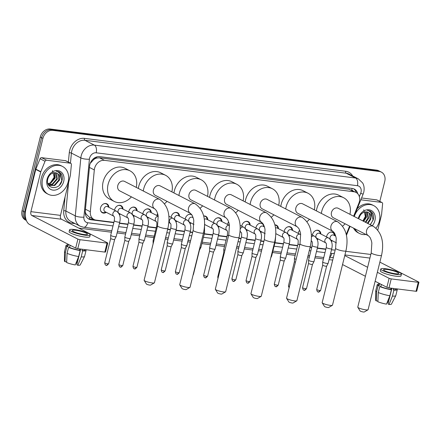 <?xml version="1.0" encoding="UTF-8"?>
<svg xmlns="http://www.w3.org/2000/svg" width="441" height="441" viewBox="0 0 441 441"><rect width="100%" height="100%" fill="white"/><g stroke="black" fill="none" stroke-linecap="round" stroke-linejoin="round"><path stroke-width="0.66" d="M106.314 212.336A5.005 4.03 -62.9 0 1 102.351 212.766A5.005 4.03 -62.9 0 1 100.554 207.799A5.005 4.03 -62.9 0 1 106.915 203.858A5.005 4.03 -62.9 0 1 108.883 207.325M120.443 214.117A5.005 4.03 -62.9 0 1 119.412 214.651M114.561 210.241A5.005 4.03 -62.9 0 1 114.682 209.58A5.005 4.03 -62.9 0 1 121.049 205.638A5.005 4.03 -62.9 0 1 123.011 209.106M134.577 215.897A5.005 4.03 -62.9 0 1 133.546 216.432M128.695 212.016A5.005 4.03 -62.9 0 1 128.816 211.36A5.005 4.03 -62.9 0 1 135.183 207.419A5.005 4.03 -62.9 0 1 137.145 210.886M148.711 217.678A5.005 4.03 -62.9 0 1 147.674 218.212M142.823 213.797A5.005 4.03 -62.9 0 1 142.95 213.141A5.005 4.03 -62.9 0 1 149.312 209.199A5.005 4.03 -62.9 0 1 151.28 212.667M156.957 215.577A5.005 4.03 -62.9 0 1 157.079 214.916A5.005 4.03 -62.9 0 1 157.602 213.549M176.973 221.239A5.005 4.03 -62.9 0 1 175.942 221.773M171.091 217.358A5.005 4.03 -62.9 0 1 171.213 216.696A5.005 4.03 -62.9 0 1 177.58 212.76A5.005 4.03 -62.9 0 1 179.542 216.228M191.107 223.019A5.005 4.03 -62.9 0 1 190.071 223.554M185.22 219.138A5.005 4.03 -62.9 0 1 185.347 218.477A5.005 4.03 -62.9 0 1 191.626 214.497M205.241 224.794A5.005 4.03 -62.9 0 1 204.569 225.18M219.37 226.575A5.005 4.03 -62.9 0 1 218.339 227.115M213.488 222.699A5.005 4.03 -62.9 0 1 213.609 222.038A5.005 4.03 -62.9 0 1 219.976 218.097A5.005 4.03 -62.9 0 1 221.939 221.564M227.622 224.48A5.005 4.03 -62.9 0 1 227.743 223.819A5.005 4.03 -62.9 0 1 228.625 221.845M247.638 230.136A5.005 4.03 -62.9 0 1 246.602 230.671M241.751 226.255A5.005 4.03 -62.9 0 1 241.877 225.599A5.005 4.03 -62.9 0 1 248.239 221.658A5.005 4.03 -62.9 0 1 250.207 225.125M261.772 231.916A5.005 4.03 -62.9 0 1 260.736 232.451M255.885 228.036A5.005 4.03 -62.9 0 1 256.006 227.38A5.005 4.03 -62.9 0 1 262.373 223.438A5.005 4.03 -62.9 0 1 263.26 224.105M290.035 235.477A5.005 4.03 -62.9 0 1 288.998 236.012M284.147 231.597A5.005 4.03 -62.9 0 1 284.274 230.935A5.005 4.03 -62.9 0 1 290.641 226.999A5.005 4.03 -62.9 0 1 292.603 230.467M298.281 233.377A5.005 4.03 -62.9 0 1 298.408 232.716A5.005 4.03 -62.9 0 1 299.654 230.263M318.297 239.039A5.005 4.03 -62.9 0 1 317.266 239.573M312.415 235.158A5.005 4.03 -62.9 0 1 312.537 234.496A5.005 4.03 -62.9 0 1 318.904 230.555A5.005 4.03 -62.9 0 1 320.866 234.028M332.431 240.814A5.005 4.03 -62.9 0 1 331.395 241.354M326.549 236.938A5.005 4.03 -62.9 0 1 326.671 236.277A5.005 4.03 -62.9 0 1 333.038 232.335A5.005 4.03 -62.9 0 1 335 235.803M353.621 216.2L358.864 203.257A9.382 7.552 117.1 0 0 359.371 201.708A9.382 7.552 117.1 0 0 355.997 192.397A9.382 7.552 117.1 0 0 353.941 191.763L104.462 160.342A9.382 7.552 117.1 0 0 94.313 169.934L90.328 211.73A9.382 7.552 117.1 0 0 93.966 219.469A9.382 7.552 117.1 0 0 96.028 220.103L113.894 222.352M93.674 159.57A9.382 7.552 -62.9 0 1 96.612 158.054L96.474 158.038A3.126 2.519 117.1 0 0 93.674 159.57L90.19 163.473M85.212 211.906L86.127 214.089L89.01 216.928L93.966 219.469M355.997 192.397L348.974 189.217L99.495 157.795L96.612 158.054M346.235 234.414L349.608 226.095M331.505 249.76L333.181 249.97A9.382 7.552 117.1 0 0 335.21 249.92M119.522 223.063L128.028 224.133M133.651 224.844L142.156 225.913M147.785 226.624L156.29 227.694M167.707 229.133L170.424 229.474M176.047 230.18L184.559 231.255M190.181 231.96L192.689 232.28M204.315 233.741L212.821 234.81M218.444 235.522L226.955 236.591M238.928 238.101L241.084 238.372M246.712 239.083L255.218 240.152M260.846 240.863L263.916 241.249M274.975 242.638L283.486 243.713M289.109 244.419L297.614 245.494M310.15 247.07L311.748 247.274M317.371 247.98L325.882 249.049M274.87 224.855A5.005 4.03 -62.9 0 1 276.507 225.219A5.005 4.03 -62.9 0 1 278.469 228.686M264.319 226.602A5.005 4.03 -62.9 0 1 264.341 226.906M203.676 216.007A5.005 4.03 -62.9 0 1 205.842 216.316A5.005 4.03 -62.9 0 1 207.81 219.789M26.135 219.805A9.382 7.552 -62.9 0 1 24.69 212.038L42.92 138.386L41.597 137.708A9.382 7.552 -62.9 0 1 51.476 129.687L378.003 170.81A9.382 7.552 -62.9 0 1 380.059 171.444A9.382 7.552 -62.9 0 0 378.003 170.81L51.476 129.687A9.382 7.552 -62.9 0 0 41.597 137.708L23.373 211.36L41.597 137.708L40.28 137.03A9.382 7.552 -62.9 0 1 50.153 129.009L376.68 170.132A9.382 7.552 -62.9 0 1 378.736 170.766L381.382 172.122A9.382 7.552 -62.9 0 1 384.75 181.438L379.811 201.394M26.377 220.472A9.382 7.552 -62.9 0 1 23.373 211.36A9.382 7.552 -62.9 0 0 26.377 220.472M26.383 220.494L25.424 219.998A9.382 7.552 -62.9 0 1 22.05 210.682L40.28 137.03M357.756 193.748A9.382 7.552 117.1 0 0 354.305 189.079A9.382 7.552 117.1 0 0 352.243 188.445L99.699 156.643A9.382 7.552 117.1 0 0 89.556 166.235L85.245 211.382A9.382 7.552 117.1 0 0 88.889 219.122A9.382 7.552 117.1 0 0 90.945 219.756L113.822 222.639M353.621 188.781A9.382 7.552 -62.9 0 1 356.3 192.563M42.92 138.386A9.382 7.552 -62.9 0 1 52.799 130.365L379.321 171.488A9.382 7.552 -62.9 0 1 381.382 172.122M332.696 260.091L329.063 259.633M323.435 258.928L314.929 257.853M309.306 257.147L307.708 256.943M295.172 255.367L286.667 254.297M281.038 253.586L272.532 252.517M261.469 251.122L258.398 250.736M252.776 250.025L244.27 248.956M238.642 248.244L236.486 247.974M224.508 246.469L216.002 245.394M210.379 244.689L201.868 243.614M190.247 242.153L187.739 241.833M182.111 241.128L173.605 240.058M167.982 239.347L165.259 239.005M153.848 237.567L145.343 236.497M139.714 235.786L131.209 234.717M125.58 234.006L117.074 232.936M111.452 232.231L78.741 228.107M331.467 249.92A9.382 7.552 117.1 0 0 332.156 249.843M119.45 223.344L127.956 224.419M133.579 225.125L142.09 226.194M147.713 226.906L156.219 227.975M167.635 229.414L170.353 229.755M175.981 230.467L184.487 231.536M190.11 232.247L192.618 232.561M204.244 234.028L212.749 235.097M218.378 235.803L226.883 236.878M238.857 238.383L241.018 238.658M246.64 239.364L255.146 240.439M260.774 241.144L263.845 241.53M274.908 242.925L283.414 243.994M289.037 244.705L297.548 245.775M310.078 247.357L311.677 247.555M317.305 248.266L325.811 249.336M94.429 219.684L89.622 219.078A9.382 7.552 -62.9 0 1 88.25 218.747M354.266 216.531A15.639 12.591 -62.9 0 1 373.748 205.638A15.639 12.591 -62.9 0 1 379.365 221.161A15.639 12.591 -62.9 0 1 376.019 228.151M357.232 208.687A15.639 12.591 -62.9 0 1 372.425 204.96L373.748 205.638M358.274 218.587A10.198 8.208 -62.9 0 1 358.29 218.504A10.198 8.208 -62.9 0 1 369.023 209.795A10.198 8.208 -62.9 0 1 374.927 220.599A10.198 8.208 -62.9 0 1 372.259 225.759M370.214 224.712L373.125 220.103C373.913 217.413 373.709 215.054 372.518 213.025L370.297 211.085L367.447 210.412C370.694 211.189 371.868 213.615 370.958 217.694A7.067 5.689 -62.9 0 0 368.185 212.419A7.067 5.689 -62.9 0 0 365.225 211.961C362.199 212.529 360.137 214.569 359.04 218.069M367.37 223.251L370.115 219.122L369.034 213.08L368.086 212.369M367.893 223.521L370.638 219.392L370.958 217.694M365.275 222.176L368.02 218.047L366.918 211.983M365.798 222.446L368.544 218.317L367.226 212.055M363.175 221.101L365.92 216.972L365.578 211.917M363.698 221.371L366.443 217.242L365.931 211.9M363.709 209.806L365.368 216.399L362.893 220.958M365.975 234.485A15.639 12.591 -62.9 0 1 359.476 233.471A15.639 12.591 -62.9 0 1 354.856 228.785M359.476 233.471L358.153 232.793A15.639 12.591 -62.9 0 1 353.533 228.107M370.677 224.254L373.047 219.949L371.531 212.011L370.231 211.052M360.837 199.79L381.658 202.413L376.702 199.872A1.566 1.257 -62.9 0 1 377.049 199.977L382.005 202.518A1.566 1.257 117.1 0 0 381.658 202.413M361.576 197.97L376.702 199.872M418.95 282.257L416.728 291.242L416.034 291.286L418.255 282.306L418.95 282.257L418.707 282.042L379.866 262.13M388.995 287.885L386.895 287.3L389.116 278.315L391.217 278.899L388.995 287.885L416.034 291.286M342.547 264.561L365.407 276.281M375.131 281.27L386.895 287.3M391.217 278.899L418.255 282.306M389.116 278.315L377.353 272.284M367.634 267.301L344.768 255.576M377.788 230.015L381.531 214.883A1.566 1.257 117.1 0 0 381.575 214.618L382.612 203.808A1.566 1.257 117.1 0 0 382.005 202.518M395.241 273.707A7.822 1.301 13.9 0 0 398.697 273.47A7.822 1.301 13.9 0 0 394.877 271.331A7.822 1.301 13.9 0 0 386.978 269.473A7.822 1.301 13.9 0 0 383.516 269.71A7.822 1.301 13.9 0 0 387.341 271.849A7.822 1.301 13.9 0 0 395.241 273.707M391.906 288.249L388.025 303.932L389.039 304.45L392.435 296.071L393.918 290.084L393.251 289.743L393.565 288.458M391.173 288.155L390.842 289.494M388.361 299.516L387.667 302.328A6.257 1.042 13.9 0 0 387.281 302.179M378.891 283.194L378.45 284.98A9.074 1.51 13.9 0 0 379.144 285.818L378.108 285.691L376.625 291.677L376.217 300.889L377.783 301.087L377.92 300.536M379.69 283.607L379.144 285.818M378.279 292.521A10.325 1.72 13.9 0 0 389.888 295.751L386.492 304.13A8.131 1.356 13.9 0 1 377.865 301.732L378.279 292.521L379.762 286.534L380.792 286.667L381.344 284.451M380.792 286.667A9.074 1.51 13.9 0 0 390.698 289.417L391.365 289.759L389.888 295.751M391.018 288.138L390.698 289.417M380.787 269.038L380.34 270.835A10.634 1.77 13.9 0 0 385.544 273.74A10.634 1.77 13.9 0 0 396.283 276.264A10.634 1.77 13.9 0 0 400.99 275.945L401.431 274.148A10.634 1.77 13.9 0 0 396.233 271.237A10.634 1.77 13.9 0 0 385.495 268.712A10.634 1.77 13.9 0 0 380.787 269.038A10.634 1.77 13.9 0 0 385.985 271.943A10.634 1.77 13.9 0 0 396.724 274.467A10.634 1.77 13.9 0 0 401.431 274.148M378.648 284.186A10.325 1.72 13.9 0 0 377.237 284.682A10.325 1.72 13.9 0 0 378.108 285.691M379.762 286.534A10.325 1.72 13.9 0 0 391.365 289.759M377.237 284.682L375.754 290.669A10.325 1.72 13.9 0 0 375.743 290.735A10.325 1.72 13.9 0 0 376.625 291.677M375.743 290.735L375.649 300.227A8.131 1.356 13.9 0 0 376.217 300.889M387.667 302.328L388.4 302.421M393.251 289.743A9.074 1.51 13.9 0 0 396.062 289.34L396.2 288.789M393.918 290.084A10.325 1.72 13.9 0 0 397.275 289.638A10.325 1.72 13.9 0 0 396.729 288.855M392.435 296.071A10.325 1.72 13.9 0 0 395.77 295.69A10.325 1.72 13.9 0 0 395.792 295.63L397.275 289.638M389.039 304.45A8.131 1.356 13.9 0 0 391.426 304.136L395.77 295.69M42.634 178.754A15.639 12.591 -62.9 0 1 62.523 166.439A15.639 12.591 -62.9 0 1 68.146 181.962A15.639 12.591 -62.9 0 1 48.256 194.277A15.639 12.591 -62.9 0 1 42.634 178.754M48.256 194.277L46.933 193.599A15.639 12.591 -62.9 0 1 41.311 178.076A15.639 12.591 -62.9 0 1 61.205 165.761L62.523 166.439M63.708 181.405A10.198 8.208 -62.9 0 1 52.975 190.121A10.198 8.208 -62.9 0 1 47.071 179.311A10.198 8.208 -62.9 0 1 57.804 170.595A10.198 8.208 -62.9 0 1 63.708 181.405M47.821 178.875C44.888 189.222 59.48 190.876 61.905 180.904C62.694 178.219 62.49 175.86 61.299 173.826L59.077 171.891L56.227 171.218C59.474 171.996 60.649 174.421 59.739 178.495A7.067 5.689 -62.9 0 0 56.961 173.219A7.067 5.689 -62.9 0 0 54 172.762C50.98 173.335 48.918 175.369 47.821 178.875M49.546 185.297L54.215 185.242L58.896 179.928L57.815 173.881L56.867 173.175M48.052 183.985L49.805 185.44L54.739 185.512L59.419 180.193L59.739 178.495M48.598 184.581L52.115 184.167L56.801 178.848L55.698 172.789M48.824 184.785L52.639 184.437L57.324 179.118L56.007 172.855M47.915 183.594L50.02 183.092L54.701 177.773L54.359 172.723M48.008 183.875L50.544 183.362L55.224 178.043L54.712 172.707M52.49 170.612L54.149 177.205L50.263 182.982M59.458 185.055L61.828 180.749L60.312 172.817L59.011 171.852M367.992 309.808L364.277 311.974A2.188 0.364 -166.1 0 1 363.351 311.991A2.188 0.364 -166.1 0 1 360.088 310.938L357.816 307.289A5.32 0.888 13.9 0 0 365.749 309.841A5.32 0.888 13.9 0 0 367.992 309.808A5.32 0.888 13.9 0 0 368.103 309.681L381.542 255.367A5.32 0.888 -166.1 0 1 379.188 255.526A5.32 0.888 -166.1 0 1 373.819 254.264A5.32 0.888 -166.1 0 1 371.217 252.814L357.778 307.123A5.32 0.888 13.9 0 0 357.816 307.289M368.489 235.775A5.32 4.278 117.1 0 1 366.576 230.5A5.32 4.278 117.1 0 1 372.171 225.952A5.32 4.278 117.1 0 1 373.34 226.31L338.225 208.306A5.32 4.278 117.1 0 0 331.461 212.49A5.32 4.278 117.1 0 0 333.368 217.771L368.489 235.775L370.076 237.528C371.206 239.948 371.796 241.9 371.84 243.366L371.217 252.814M321.357 213.433A17.205 13.847 -62.9 0 1 321.765 211.272A17.205 13.847 -62.9 0 1 343.644 197.728A17.205 13.847 -62.9 0 1 349.939 214.315M316.401 210.892A17.205 13.847 -62.9 0 1 316.809 208.731A17.205 13.847 -62.9 0 1 338.688 195.187L343.644 197.728M345.088 223.78A17.205 13.847 -62.9 0 1 342.618 226.106M332.376 305.321L328.666 307.487A2.188 0.364 -166.1 0 1 327.74 307.504A2.188 0.364 -166.1 0 1 324.477 306.451L322.2 302.802A5.32 0.888 13.9 0 0 330.133 305.359A5.32 0.888 13.9 0 0 332.376 305.321A5.32 0.888 13.9 0 0 332.486 305.194L345.931 250.879A5.32 0.888 -166.1 0 1 343.578 251.045A5.32 0.888 -166.1 0 1 338.208 249.782A5.32 0.888 -166.1 0 1 335.607 248.327L322.167 302.642A5.32 0.888 13.9 0 0 322.2 302.802M332.878 231.288A5.32 4.278 117.1 0 1 330.965 226.013A5.32 4.278 117.1 0 1 336.56 221.47A5.32 4.278 117.1 0 1 337.729 221.829L302.609 203.819A5.32 4.278 117.1 0 0 295.85 208.009A5.32 4.278 117.1 0 0 297.758 213.284L332.878 231.288L334.465 233.041C335.595 235.466 336.18 237.412 336.229 238.884L335.607 248.327M285.74 208.946A17.205 13.847 -62.9 0 1 286.154 206.785A17.205 13.847 -62.9 0 1 308.033 193.241A17.205 13.847 -62.9 0 1 314.328 209.828M280.785 206.405A17.205 13.847 -62.9 0 1 281.198 204.244A17.205 13.847 -62.9 0 1 303.077 190.705L308.033 193.241M309.477 219.293A17.205 13.847 -62.9 0 1 307.008 221.619M296.765 300.834L293.056 303.006A2.188 0.364 -166.1 0 1 292.129 303.017A2.188 0.364 -166.1 0 1 288.866 301.969L286.589 298.32A5.32 0.888 13.9 0 0 294.522 300.872A5.32 0.888 13.9 0 0 296.765 300.834A5.32 0.888 13.9 0 0 296.876 300.707L310.315 246.398A5.32 0.888 -166.1 0 1 307.961 246.558A5.32 0.888 -166.1 0 1 302.592 245.295A5.32 0.888 -166.1 0 1 299.996 243.84L286.551 298.155A5.32 0.888 13.9 0 0 286.589 298.32M297.267 226.806A5.32 4.278 117.1 0 1 295.354 221.525A5.32 4.278 117.1 0 1 300.949 216.983A5.32 4.278 117.1 0 1 302.118 217.341L266.998 199.338A5.32 4.278 117.1 0 0 260.234 203.522A5.32 4.278 117.1 0 0 262.147 208.802L297.267 226.806L298.855 228.554C299.985 230.979 300.569 232.925 300.619 234.397L299.996 243.84M250.13 204.459A17.205 13.847 -62.9 0 1 250.543 202.303A17.205 13.847 -62.9 0 1 272.422 188.759A17.205 13.847 -62.9 0 1 278.718 205.346M245.174 201.923A17.205 13.847 -62.9 0 1 245.587 199.762A17.205 13.847 -62.9 0 1 267.466 186.218L272.422 188.759M273.867 214.811A17.205 13.847 -62.9 0 1 271.397 217.137M261.155 296.352L257.445 298.518A2.188 0.364 -166.1 0 1 256.519 298.535A2.188 0.364 -166.1 0 1 253.25 297.482L250.979 293.833A5.32 0.888 13.9 0 0 258.911 296.385A5.32 0.888 13.9 0 0 261.155 296.352A5.32 0.888 13.9 0 0 261.265 296.225L274.704 241.911A5.32 0.888 -166.1 0 1 272.351 242.076A5.32 0.888 -166.1 0 1 266.981 240.808A5.32 0.888 -166.1 0 1 264.38 239.358L250.94 293.667A5.32 0.888 13.9 0 0 250.979 293.833M261.651 222.319A5.32 4.278 117.1 0 1 259.743 217.044A5.32 4.278 117.1 0 1 265.339 212.496A5.32 4.278 117.1 0 1 266.507 212.854L231.387 194.85A5.32 4.278 117.1 0 0 224.623 199.034A5.32 4.278 117.1 0 0 226.536 204.315L261.651 222.319L263.244 224.072C264.368 226.498 264.958 228.444 265.008 229.915L264.38 239.358M214.519 199.977A17.205 13.847 -62.9 0 1 214.932 197.816A17.205 13.847 -62.9 0 1 236.811 184.272A17.205 13.847 -62.9 0 1 243.107 200.859M209.563 197.436A17.205 13.847 -62.9 0 1 209.977 195.275A17.205 13.847 -62.9 0 1 231.856 181.731L236.811 184.272M238.256 210.324A17.205 13.847 -62.9 0 1 235.786 212.65M225.544 291.865L221.829 294.037A2.188 0.364 -166.1 0 1 220.908 294.048A2.188 0.364 -166.1 0 1 217.639 292.995L215.368 289.346A5.32 0.888 13.9 0 0 223.3 291.903A5.32 0.888 13.9 0 0 225.544 291.865A5.32 0.888 13.9 0 0 225.654 291.738L239.094 237.429A5.32 0.888 -166.1 0 1 236.74 237.589A5.32 0.888 -166.1 0 1 231.371 236.326A5.32 0.888 -166.1 0 1 228.769 234.871L215.329 289.186A5.32 0.888 13.9 0 0 215.368 289.346M226.04 217.837A5.32 4.278 117.1 0 1 224.133 212.556A5.32 4.278 117.1 0 1 229.728 208.014A5.32 4.278 117.1 0 1 230.891 208.373L195.776 190.363A5.32 4.278 117.1 0 0 189.013 194.553A5.32 4.278 117.1 0 0 190.925 199.828L226.04 217.837L227.628 219.585C228.758 222.01 229.348 223.956 229.397 225.428L228.769 234.871M178.908 195.49A17.205 13.847 -62.9 0 1 179.322 193.329A17.205 13.847 -62.9 0 1 201.201 179.79A17.205 13.847 -62.9 0 1 207.496 196.372M173.952 192.949A17.205 13.847 -62.9 0 1 174.366 190.788A17.205 13.847 -62.9 0 1 196.245 177.249L201.201 179.79M202.645 205.837A17.205 13.847 -62.9 0 1 200.17 208.163M189.933 287.383L186.218 289.55A2.188 0.364 -166.1 0 1 185.297 289.566A2.188 0.364 -166.1 0 1 182.028 288.513L179.757 284.864A5.32 0.888 13.9 0 0 187.69 287.416A5.32 0.888 13.9 0 0 189.933 287.383A5.32 0.888 13.9 0 0 190.043 287.256L203.483 232.942A5.32 0.888 -166.1 0 1 201.129 233.102A5.32 0.888 -166.1 0 1 195.76 231.839A5.32 0.888 -166.1 0 1 193.158 230.384L179.719 284.699A5.32 0.888 13.9 0 0 179.757 284.864M190.429 213.35A5.32 4.278 117.1 0 1 188.516 208.069A5.32 4.278 117.1 0 1 194.117 203.527A5.32 4.278 117.1 0 1 195.28 203.885L160.166 185.881A5.32 4.278 117.1 0 0 153.402 190.065A5.32 4.278 117.1 0 0 155.309 195.346L190.429 213.35L192.017 215.103C193.147 217.523 193.737 219.475 193.781 220.941L193.158 230.384M143.297 191.008A17.205 13.847 -62.9 0 1 143.705 188.847A17.205 13.847 -62.9 0 1 165.584 175.303A17.205 13.847 -62.9 0 1 171.885 191.89M138.342 188.467A17.205 13.847 -62.9 0 1 138.75 186.306A17.205 13.847 -62.9 0 1 160.634 172.762L165.584 175.303M167.029 201.355A17.205 13.847 -62.9 0 1 164.559 203.681M154.322 282.896L150.607 285.062A2.188 0.364 -166.1 0 1 149.681 285.079A2.188 0.364 -166.1 0 1 146.418 284.026L144.146 280.377A5.32 0.888 13.9 0 0 152.079 282.929A5.32 0.888 13.9 0 0 154.322 282.896A5.32 0.888 13.9 0 0 154.433 282.769L167.872 228.455A5.32 0.888 -166.1 0 1 165.518 228.62A5.32 0.888 -166.1 0 1 160.149 227.358A5.32 0.888 -166.1 0 1 157.547 225.902L144.108 280.211A5.32 0.888 13.9 0 0 144.146 280.377M154.819 208.863A5.32 4.278 117.1 0 1 152.906 203.588A5.32 4.278 117.1 0 1 158.501 199.045A5.32 4.278 117.1 0 1 159.67 199.398L124.555 181.394A5.32 4.278 117.1 0 0 117.791 185.584A5.32 4.278 117.1 0 0 119.698 190.859L154.819 208.863L156.406 210.616C157.536 213.042 158.126 214.988 158.17 216.459L157.547 225.902M131.418 196.868A17.205 13.847 -62.9 0 1 114.274 201.438A17.205 13.847 -62.9 0 1 108.095 184.36A17.205 13.847 -62.9 0 1 129.974 170.816A17.205 13.847 -62.9 0 1 136.269 187.403M114.274 201.438L109.324 198.897A17.205 13.847 -62.9 0 1 103.139 181.819A17.205 13.847 -62.9 0 1 125.018 168.275L129.974 170.816M334.476 235.538L334.272 234.722A4.691 3.776 117.1 0 0 332.564 232.446A4.691 3.776 117.1 0 0 329.857 232.33M335.717 236.172L333.688 235.13A2.817 2.266 117.1 0 0 330.111 237.346A2.817 2.266 117.1 0 0 331.119 240.141L336.378 242.842M46.586 160.215A1.566 1.257 117.1 0 0 45.026 161.29L40.804 171.703A1.566 1.257 117.1 0 0 40.721 171.957L35.765 169.421A1.566 1.257 -62.9 0 1 35.848 169.162L40.07 158.754A1.566 1.257 -62.9 0 1 41.63 157.674L46.586 160.215L70.439 163.22L65.483 160.678A1.566 1.257 -62.9 0 1 65.83 160.783L70.781 163.324A1.566 1.257 117.1 0 0 70.439 163.22M41.63 157.674L65.483 160.678M35.765 169.421L25.942 209.111A12.513 7.128 -82.8 0 0 29.586 224.475L75.676 248.101L77.897 239.121L31.813 215.489A3.126 1.781 97.2 0 1 30.898 211.652L40.721 171.957M107.731 243.063L105.509 252.043L104.815 252.092L107.036 243.107L107.731 243.063L107.488 242.848L61.404 219.216A3.126 1.781 97.2 0 1 60.489 215.379L70.312 175.689A1.566 1.257 117.1 0 0 70.356 175.424L71.392 164.614A1.566 1.257 117.1 0 0 70.781 163.324M77.897 239.121L79.997 239.706L77.776 248.685L104.815 252.092M77.776 248.685L75.676 248.101M79.997 239.706L107.036 243.107M84.016 234.513A7.822 1.301 13.9 0 0 87.478 234.276A7.822 1.301 13.9 0 0 83.658 232.137A7.822 1.301 13.9 0 0 75.758 230.279A7.822 1.301 13.9 0 0 72.296 230.516A7.822 1.301 13.9 0 0 76.122 232.655A7.822 1.301 13.9 0 0 84.016 234.513M80.686 249.055L76.806 264.732L77.82 265.256L81.216 256.877L82.699 250.885L82.032 250.543L82.346 249.264M79.953 248.961L79.623 250.295M77.142 260.322L76.447 263.134A6.257 1.042 13.9 0 0 76.061 262.985M67.671 244L67.23 245.786A9.074 1.51 13.9 0 0 67.925 246.624L66.889 246.491L65.406 252.478L64.998 261.689L66.563 261.888L66.701 261.342M68.471 244.408L67.925 246.624M67.06 253.327A10.325 1.72 13.9 0 0 78.669 256.552L75.268 264.936A8.131 1.356 13.9 0 1 66.646 262.538L67.06 253.327L68.542 247.34L69.573 247.467L70.125 245.257M69.573 247.467A9.074 1.51 13.9 0 0 79.479 250.223L80.146 250.565L78.669 256.552M79.799 248.939L79.479 250.223M69.562 229.838L69.121 231.635A10.634 1.77 13.9 0 0 74.32 234.546A10.634 1.77 13.9 0 0 85.058 237.071A10.634 1.77 13.9 0 0 89.771 236.745L90.212 234.948A10.634 1.77 13.9 0 0 85.014 232.043A10.634 1.77 13.9 0 0 74.275 229.513A10.634 1.77 13.9 0 0 69.562 229.838A10.634 1.77 13.9 0 0 74.766 232.749A10.634 1.77 13.9 0 0 85.504 235.274A10.634 1.77 13.9 0 0 90.212 234.948M67.429 244.987A10.325 1.72 13.9 0 0 66.018 245.483A10.325 1.72 13.9 0 0 66.889 246.491M68.542 247.34A10.325 1.72 13.9 0 0 80.146 250.565M66.018 245.483L64.535 251.475A10.325 1.72 13.9 0 0 64.524 251.541A10.325 1.72 13.9 0 0 65.406 252.478M64.524 251.541L64.43 261.033A8.131 1.356 13.9 0 0 64.998 261.689M76.447 263.134L77.181 263.227M82.032 250.543A9.074 1.51 13.9 0 0 84.843 250.141L84.975 249.595M82.699 250.885A10.325 1.72 13.9 0 0 86.056 250.444A10.325 1.72 13.9 0 0 85.51 249.661M81.216 256.877A10.325 1.72 13.9 0 0 84.551 256.497A10.325 1.72 13.9 0 0 84.573 256.43L86.056 250.444M77.82 265.256A8.131 1.356 13.9 0 0 80.207 264.936L84.551 256.497M320.342 233.758L320.144 232.942A4.691 3.776 117.1 0 0 318.43 230.665A4.691 3.776 117.1 0 0 315.723 230.549M319.554 233.355A2.817 2.266 117.1 0 0 315.977 235.571A2.817 2.266 117.1 0 0 316.985 238.361L325.866 242.914A2.817 2.266 117.1 0 1 324.896 240.141A2.817 2.266 117.1 0 1 327.713 237.721A2.817 2.266 117.1 0 1 328.473 237.925L319.554 233.355M326.279 247.44A2.817 0.469 -166.1 0 0 327.586 248.184A2.817 0.469 -166.1 0 0 330.353 248.856A2.817 0.469 -166.1 0 0 330.502 248.873A2.817 0.469 -166.1 0 0 331.748 248.79L328.143 263.343A2.817 0.469 -166.1 0 1 328.137 263.36A2.817 0.469 -166.1 0 1 326.897 263.426A2.817 0.469 -166.1 0 1 323.115 262.373A2.817 0.469 -166.1 0 1 322.674 262.009A2.817 0.469 -166.1 0 1 322.68 261.987L326.279 247.44C326.836 242.318 325.877 243.697 325.855 242.903L325.905 242.936M318.182 291.887A2.034 1.158 -82.8 0 0 318.408 291.959A2.034 1.158 -82.8 0 0 319.736 290.492A2.034 0.336 -166.1 0 0 320.635 290.432L326.643 266.155A2.034 0.336 -166.1 0 1 326.638 266.16A2.034 0.336 -166.1 0 1 325.745 266.21A2.034 0.336 -166.1 0 1 323.01 265.449A2.034 0.336 -166.1 0 1 322.696 265.184A2.034 0.336 -166.1 0 1 322.696 265.168L322.674 262.009M312.145 245.659A2.817 0.469 -166.1 0 0 313.452 246.403A2.817 0.469 -166.1 0 0 316.219 247.076A2.817 0.469 -166.1 0 0 316.368 247.098A2.817 0.469 -166.1 0 0 317.614 247.01L314.014 261.563A2.817 0.469 -166.1 0 1 314.003 261.579A2.817 0.469 -166.1 0 1 312.768 261.645A2.817 0.469 -166.1 0 1 308.981 260.598A2.817 0.469 -166.1 0 1 308.546 260.229A2.817 0.469 -166.1 0 1 308.546 260.207L312.145 245.659C312.702 240.538 311.743 241.916 311.721 241.122L311.776 241.155M305.602 288.712A2.034 0.336 -166.1 0 0 306.501 288.651L312.509 264.374A2.034 0.336 -166.1 0 1 312.509 264.38A2.034 0.336 -166.1 0 1 311.611 264.429A2.034 0.336 -166.1 0 1 308.882 263.668A2.034 0.336 -166.1 0 1 308.562 263.404A2.034 0.336 -166.1 0 1 308.562 263.393L302.554 287.67C303.265 291.462 304.18 289.566 304.273 290.178A2.034 1.158 -82.8 0 0 305.602 288.712A2.034 0.336 -166.1 0 1 303.551 288.227A2.034 0.336 -166.1 0 1 302.554 287.67M292.08 230.196L291.876 229.381A4.691 3.776 117.1 0 0 290.167 227.104A4.691 3.776 117.1 0 0 287.46 226.994M300.641 234.618L291.292 229.794A2.817 2.266 117.1 0 0 287.708 232.01A2.817 2.266 117.1 0 0 288.723 234.805L297.642 239.375M296.165 259.319A2.817 0.469 -166.1 0 1 294.853 258.817A2.817 0.469 -166.1 0 1 294.412 258.448A2.817 0.469 -166.1 0 1 294.412 258.426L298.017 243.879C298.568 238.763 297.614 240.136 297.587 239.342A2.817 2.266 117.1 0 1 296.633 236.58A2.817 2.266 117.1 0 1 299.45 234.165A2.817 2.266 117.1 0 1 300.211 234.364M295.459 262.175A2.034 0.336 -166.1 0 1 294.748 261.888A2.034 0.336 -166.1 0 1 294.428 261.623A2.034 0.336 -166.1 0 1 294.434 261.612L294.412 258.448M277.946 228.416L277.742 227.6A4.691 3.776 117.1 0 0 276.033 225.329A4.691 3.776 117.1 0 0 274.908 224.998M289.351 243.449L285.746 258.002A2.817 0.469 -166.1 0 1 285.74 258.018A2.817 0.469 -166.1 0 1 284.5 258.09A2.817 0.469 -166.1 0 1 280.719 257.037A2.817 0.469 -166.1 0 1 280.278 256.668L283.883 242.098A2.817 0.469 -166.1 0 0 285.184 242.842A2.817 0.469 -166.1 0 0 287.956 243.515A2.817 0.469 -166.1 0 0 288.1 243.537A2.817 0.469 -166.1 0 0 289.351 243.449C290.454 238.62 289.362 234.998 286.077 232.589L277.157 228.014A2.817 2.266 117.1 0 0 275.476 227.964M280.278 256.668A2.817 0.469 -166.1 0 1 280.283 256.651L280.3 259.843A2.034 0.336 -166.1 0 1 280.3 259.832A2.034 0.336 -166.1 0 0 280.614 260.113A2.034 0.336 -166.1 0 0 283.348 260.868A2.034 0.336 -166.1 0 0 284.241 260.818L285.74 258.018M284.247 260.807A2.034 0.336 -166.1 0 1 284.241 260.818L278.238 285.09A2.034 0.336 -166.1 0 1 277.339 285.151A2.034 0.336 -166.1 0 1 275.283 284.671A2.034 0.336 -166.1 0 1 274.291 284.114L280.3 259.837M263.817 226.635L263.613 225.82A4.691 3.776 117.1 0 0 261.899 223.548A4.691 3.776 117.1 0 0 259.192 223.433M264.424 226.95L263.029 226.233A2.817 2.266 117.1 0 0 259.446 228.449A2.817 2.266 117.1 0 0 260.46 231.244L265.168 233.658M274.699 241.811A2.817 0.469 -166.1 0 0 275.217 241.668L271.617 256.221A2.817 0.469 -166.1 0 1 271.606 256.238A2.817 0.469 -166.1 0 1 271.132 256.359M249.683 224.855L249.479 224.045A4.691 3.776 117.1 0 0 247.77 221.768A4.691 3.776 117.1 0 0 245.064 221.652M261.083 239.887L257.483 254.44A2.817 0.469 -166.1 0 1 257.478 254.463A2.817 0.469 -166.1 0 1 256.238 254.529A2.817 0.469 -166.1 0 1 252.456 253.476A2.817 0.469 -166.1 0 1 252.015 253.106A2.817 0.469 -166.1 0 1 252.015 253.09L255.62 238.537A2.817 0.469 -166.1 0 0 256.921 239.281A2.817 0.469 -166.1 0 0 259.688 239.954A2.817 0.469 -166.1 0 0 259.837 239.976A2.817 0.469 -166.1 0 0 261.083 239.887C262.191 235.059 261.1 231.437 257.814 229.028L248.895 224.452A2.817 2.266 117.1 0 0 245.312 226.668A2.817 2.266 117.1 0 0 246.326 229.463L255.245 234.039M247.517 282.99A2.034 1.158 -82.8 0 0 247.748 283.056A2.034 1.158 -82.8 0 0 249.071 281.59A2.034 0.336 -166.1 0 0 249.975 281.529L255.978 257.252A2.034 0.336 -166.1 0 1 255.978 257.263A2.034 0.336 -166.1 0 1 255.08 257.307A2.034 0.336 -166.1 0 1 252.351 256.552A2.034 0.336 -166.1 0 1 252.031 256.287A2.034 0.336 -166.1 0 1 252.037 256.271L252.015 253.106M241.486 236.756A2.817 0.469 -166.1 0 0 242.787 237.501A2.817 0.469 -166.1 0 0 245.56 238.179A2.817 0.469 -166.1 0 0 245.703 238.195A2.817 0.469 -166.1 0 0 246.949 238.112L243.349 252.66A2.817 0.469 -166.1 0 1 243.344 252.682A2.817 0.469 -166.1 0 1 242.103 252.748A2.817 0.469 -166.1 0 1 238.322 251.695A2.817 0.469 -166.1 0 1 237.881 251.331A2.817 0.469 -166.1 0 1 237.886 251.309L241.486 236.756C242.037 231.641 241.084 233.019 241.056 232.225L241.111 232.258M234.943 279.815A2.034 0.336 -166.1 0 0 235.841 279.748L241.85 255.477A2.034 0.336 -166.1 0 1 241.844 255.482A2.034 0.336 -166.1 0 1 240.951 255.532A2.034 0.336 -166.1 0 1 238.217 254.771A2.034 0.336 -166.1 0 1 237.903 254.507A2.034 0.336 -166.1 0 1 237.903 254.49L231.894 278.773C232.6 282.565 233.515 280.663 233.614 281.281A2.034 1.158 -82.8 0 0 234.943 279.815A2.034 0.336 -166.1 0 1 232.887 279.329A2.034 0.336 -166.1 0 1 231.894 278.773M221.415 221.299L221.217 220.483A4.691 3.776 117.1 0 0 219.502 218.207A4.691 3.776 117.1 0 0 216.796 218.091M229.392 225.384L220.627 220.891A2.817 2.266 117.1 0 0 217.049 223.107A2.817 2.266 117.1 0 0 218.058 225.902L226.939 230.456A2.817 2.266 117.1 0 1 225.968 227.683A2.817 2.266 117.1 0 1 228.785 225.263A2.817 2.266 117.1 0 1 229.392 225.395M224.965 250.24A2.817 0.469 -166.1 0 1 224.188 249.915A2.817 0.469 -166.1 0 1 223.752 249.551A2.817 0.469 -166.1 0 1 223.752 249.529L227.352 234.976C227.909 229.86 226.95 231.238 226.928 230.445L226.983 230.478M224.265 253.073A2.034 0.336 -166.1 0 1 224.089 252.991A2.034 0.336 -166.1 0 1 223.769 252.726A2.034 0.336 -166.1 0 1 223.769 252.71L223.752 249.551M207.287 219.519L207.083 218.703A4.691 3.776 117.1 0 0 205.368 216.426A4.691 3.776 117.1 0 0 203.698 216.096M218.686 234.551L215.087 249.104A2.817 0.469 -166.1 0 1 215.076 249.121A2.817 0.469 -166.1 0 1 213.841 249.187A2.817 0.469 -166.1 0 1 210.059 248.134A2.817 0.469 -166.1 0 1 209.618 247.77L213.224 233.195A2.817 0.469 -166.1 0 0 214.524 233.939A2.817 0.469 -166.1 0 0 217.292 234.618A2.817 0.469 -166.1 0 0 217.441 234.634A2.817 0.469 -166.1 0 0 218.686 234.551C219.789 229.717 218.703 226.095 215.417 223.686L206.498 219.116A2.817 2.266 117.1 0 0 204.299 219.331M209.618 247.77A2.817 0.469 -166.1 0 1 209.618 247.748L209.635 250.946A2.034 0.336 -166.1 0 1 209.64 250.929L203.626 275.212C204.337 279.004 205.252 277.102 205.346 277.72A2.034 1.158 -82.8 0 0 206.675 276.253A2.034 0.336 -166.1 0 1 204.624 275.768A2.034 0.336 -166.1 0 1 203.626 275.212M206.675 276.253A2.034 0.336 -166.1 0 0 207.579 276.193L213.582 251.916A2.034 0.336 -166.1 0 1 213.582 251.921A2.034 0.336 -166.1 0 1 212.683 251.971A2.034 0.336 -166.1 0 1 209.955 251.21A2.034 0.336 -166.1 0 1 209.635 250.946M192.188 215.401A4.691 3.776 117.1 0 0 191.24 214.646A4.691 3.776 117.1 0 0 188.533 214.535M193.125 217.722L192.364 217.336A2.817 2.266 117.1 0 0 188.781 219.552A2.817 2.266 117.1 0 0 189.795 222.347L193.946 224.475M203.499 232.881A2.817 0.469 -166.1 0 0 204.552 232.771L200.953 247.324A2.817 0.469 -166.1 0 1 200.947 247.34A2.817 0.469 -166.1 0 1 199.9 247.429M193.197 274.506A2.034 0.336 -166.1 0 0 193.445 274.412L199.453 250.135A2.034 0.336 -166.1 0 1 199.448 250.141A2.034 0.336 -166.1 0 1 199.205 250.223M179.018 215.958L178.82 215.142A4.691 3.776 117.1 0 0 177.106 212.865A4.691 3.776 117.1 0 0 174.399 212.755M190.424 230.99L186.819 245.543A2.817 0.469 -166.1 0 1 186.813 245.56A2.817 0.469 -166.1 0 1 185.573 245.626A2.817 0.469 -166.1 0 1 181.791 244.579A2.817 0.469 -166.1 0 1 181.35 244.209A2.817 0.469 -166.1 0 1 181.356 244.187L184.955 229.64A2.817 0.469 -166.1 0 0 186.256 230.384A2.817 0.469 -166.1 0 0 189.029 231.056A2.817 0.469 -166.1 0 0 189.178 231.078A2.817 0.469 -166.1 0 0 190.424 230.99C191.526 226.156 190.435 222.534 187.149 220.125L178.23 215.555A2.817 2.266 117.1 0 0 174.653 217.771A2.817 2.266 117.1 0 0 175.661 220.566L184.581 225.136M185.319 248.349A2.034 0.336 -166.1 0 1 185.314 248.36A2.034 0.336 -166.1 0 1 184.421 248.41A2.034 0.336 -166.1 0 1 181.686 247.649A2.034 0.336 -166.1 0 1 181.372 247.384A2.034 0.336 -166.1 0 1 181.372 247.373L181.35 244.209M170.821 227.859A2.817 0.469 -166.1 0 0 172.128 228.603A2.817 0.469 -166.1 0 0 174.895 229.276A2.817 0.469 -166.1 0 0 175.044 229.298A2.817 0.469 -166.1 0 0 176.29 229.21L172.69 243.763A2.817 0.469 -166.1 0 1 172.679 243.779A2.817 0.469 -166.1 0 1 171.444 243.845A2.817 0.469 -166.1 0 1 167.657 242.798A2.817 0.469 -166.1 0 1 167.222 242.429A2.817 0.469 -166.1 0 1 167.222 242.407L170.821 227.859C171.378 222.744 170.419 224.116 170.397 223.322L170.452 223.355M162.723 272.306A2.034 1.158 -82.8 0 0 162.95 272.378A2.034 1.158 -82.8 0 0 164.278 270.912A2.034 0.336 -166.1 0 0 165.177 270.851L171.185 246.574A2.034 0.336 -166.1 0 1 171.185 246.58A2.034 0.336 -166.1 0 1 170.287 246.629A2.034 0.336 -166.1 0 1 167.558 245.869A2.034 0.336 -166.1 0 1 167.238 245.604A2.034 0.336 -166.1 0 1 167.238 245.593M150.756 212.397L150.552 211.581A4.691 3.776 117.1 0 0 148.843 209.31A4.691 3.776 117.1 0 0 146.136 209.194M158.137 216.184L149.968 211.994A2.817 2.266 117.1 0 0 146.384 214.21A2.817 2.266 117.1 0 0 147.399 217.005L156.274 221.558A2.817 2.266 117.1 0 1 155.304 218.786A2.817 2.266 117.1 0 1 158.126 216.366A2.817 2.266 117.1 0 1 158.159 216.366M153.777 241.133A2.817 0.469 -166.1 0 1 153.529 241.018A2.817 0.469 -166.1 0 1 153.088 240.648A2.817 0.469 -166.1 0 1 153.088 240.632L156.693 226.079C157.244 220.963 156.29 222.336 156.263 221.542L156.318 221.58M153.11 243.84A2.034 0.336 -166.1 0 1 153.104 243.823A2.034 0.336 -166.1 0 1 153.11 243.812L153.088 240.648M136.622 210.616L136.418 209.806A4.691 3.776 117.1 0 0 134.709 207.529A4.691 3.776 117.1 0 0 132.002 207.413M135.834 210.214A2.817 2.266 117.1 0 0 132.256 212.43A2.817 2.266 117.1 0 0 133.265 215.225L142.145 219.778A2.817 2.266 117.1 0 1 141.175 217.005A2.817 2.266 117.1 0 1 143.992 214.585A2.817 2.266 117.1 0 1 144.753 214.789L135.834 210.214M142.559 224.298A2.817 0.469 -166.1 0 0 143.86 225.042A2.817 0.469 -166.1 0 0 146.632 225.715A2.817 0.469 -166.1 0 0 146.776 225.737A2.817 0.469 -166.1 0 0 148.027 225.649L144.422 240.202A2.817 0.469 -166.1 0 1 144.416 240.218A2.817 0.469 -166.1 0 1 143.176 240.29A2.817 0.469 -166.1 0 1 139.395 239.237A2.817 0.469 -166.1 0 1 138.954 238.868A2.817 0.469 -166.1 0 1 138.959 238.851L142.559 224.298C143.116 219.183 142.156 220.561 142.129 219.767L142.184 219.8M136.015 267.351A2.034 0.336 -166.1 0 0 136.914 267.29L142.923 243.013A2.034 0.336 -166.1 0 1 142.917 243.024A2.034 0.336 -166.1 0 1 142.024 243.068A2.034 0.336 -166.1 0 1 139.29 242.313A2.034 0.336 -166.1 0 1 138.976 242.048A2.034 0.336 -166.1 0 1 138.976 242.032L132.967 266.314C133.678 270.101 134.588 268.205 134.687 268.817A2.034 1.158 -82.8 0 0 136.015 267.351A2.034 0.336 -166.1 0 1 133.959 266.871A2.034 0.336 -166.1 0 1 132.967 266.314M122.488 208.841L122.289 208.025A4.691 3.776 117.1 0 0 120.575 205.749A4.691 3.776 117.1 0 0 117.868 205.633M133.893 223.874L130.293 238.421A2.817 0.469 -166.1 0 1 130.282 238.443A2.817 0.469 -166.1 0 1 129.042 238.509A2.817 0.469 -166.1 0 1 125.261 237.456A2.817 0.469 -166.1 0 1 124.825 237.087A2.817 0.469 -166.1 0 1 124.825 237.071L128.425 222.518A2.817 0.469 -166.1 0 0 129.731 223.262A2.817 0.469 -166.1 0 0 132.498 223.94A2.817 0.469 -166.1 0 0 132.647 223.956A2.817 0.469 -166.1 0 0 133.893 223.874C134.996 219.039 133.904 215.417 130.624 213.009L121.699 208.433A2.817 2.266 117.1 0 0 118.122 210.649A2.817 2.266 117.1 0 0 119.131 213.444L128.055 218.019M120.327 266.97A2.034 1.158 -82.8 0 0 120.553 267.042A2.034 1.158 -82.8 0 0 121.881 265.57A2.034 0.336 -166.1 0 0 122.78 265.51L128.789 241.238A2.034 0.336 -166.1 0 1 128.783 241.244A2.034 0.336 -166.1 0 1 127.89 241.293A2.034 0.336 -166.1 0 1 125.161 240.532A2.034 0.336 -166.1 0 1 124.842 240.268A2.034 0.336 -166.1 0 1 124.842 240.251L124.825 237.087M108.359 207.061L108.155 206.245A4.691 3.776 117.1 0 0 106.446 203.968A4.691 3.776 117.1 0 0 103.734 203.852M107.571 206.653A2.817 2.266 117.1 0 0 103.988 208.869A2.817 2.266 117.1 0 0 105.002 211.663L113.877 216.217A2.817 2.266 117.1 0 1 112.907 213.444A2.817 2.266 117.1 0 1 115.724 211.024A2.817 2.266 117.1 0 1 116.49 211.228L107.571 206.653M114.296 220.737A2.817 0.469 -166.1 0 0 115.597 221.481A2.817 0.469 -166.1 0 0 118.364 222.159A2.817 0.469 -166.1 0 0 118.513 222.176A2.817 0.469 -166.1 0 0 119.759 222.093L116.159 236.641A2.817 0.469 -166.1 0 1 116.154 236.663A2.817 0.469 -166.1 0 1 114.914 236.729A2.817 0.469 -166.1 0 1 111.132 235.676A2.817 0.469 -166.1 0 1 110.691 235.312A2.817 0.469 -166.1 0 1 110.691 235.29L114.296 220.737C114.847 215.621 113.894 217 113.866 216.206L113.921 216.239M114.66 239.446A2.034 0.336 -166.1 0 1 114.654 239.463A2.034 0.336 -166.1 0 1 113.756 239.513A2.034 0.336 -166.1 0 1 111.027 238.752A2.034 0.336 -166.1 0 1 110.708 238.487A2.034 0.336 -166.1 0 1 110.713 238.471L104.704 262.753C105.41 266.546 106.325 264.644 106.419 265.262A2.034 1.158 -82.8 0 0 107.747 263.795A2.034 0.336 -166.1 0 1 105.697 263.31A2.034 0.336 -166.1 0 1 104.704 262.753M100.487 210.186A4.691 3.776 117.1 0 0 102.163 212.319A4.691 3.776 117.1 0 0 105.008 212.38L105.79 212.071M91.248 161.307A9.382 2.47 5.5 0 0 91.811 161.301M353.004 190.859A3.126 2.519 117.1 0 0 351.714 190.187A9.382 5.347 -82.8 0 0 352.05 188.423M89.225 219.017A9.382 5.347 -82.8 0 0 89.815 217.341M85.356 214.078A9.382 2.47 5.5 0 0 86.127 214.089M96.474 158.038A9.382 5.347 -82.8 0 0 96.711 156.924M348.974 189.217L353.941 191.763M85.449 209.232L90.328 211.73M89.44 167.437L94.313 169.934M99.495 157.795L104.462 160.342M50.153 129.009L52.799 130.365M376.68 170.132L379.321 171.488M22.05 210.682L24.69 212.038M359.343 196.664L360.683 193.362A6.257 5.033 117.1 0 0 361.019 192.331A6.257 5.033 117.1 0 0 357.397 185.7L96.177 152.801A6.257 5.033 117.1 0 0 89.595 158.148A6.257 5.033 117.1 0 0 89.413 159.195L83.884 217.159A6.257 5.033 117.1 0 0 87.682 222.744L113.006 225.93M83.884 217.159A6.257 1.643 5.5 0 1 75.295 215.875L65.88 211.046A12.513 10.071 117.1 0 0 70.736 221.365L80.152 226.194A12.513 10.071 -62.9 0 1 75.295 215.875L80.83 157.911A12.513 10.071 -62.9 0 1 81.188 155.811A12.513 10.071 -62.9 0 1 94.357 145.117L355.578 178.015A12.513 10.071 -62.9 0 1 358.324 178.859L348.908 174.035A12.513 10.071 117.1 0 0 346.163 173.192L84.942 140.293A12.513 10.071 117.1 0 0 71.773 150.982A12.513 10.071 117.1 0 0 71.414 153.082L70.455 163.153M68.377 162.09L69.27 152.762A14.079 11.328 -62.9 0 1 84.485 138.369L345.705 171.268A1.566 0.893 -82.8 0 0 346.163 173.192L355.578 178.015A6.257 3.561 97.2 0 1 357.397 185.7M69.27 152.762A1.566 0.413 -174.5 0 1 71.414 153.082L80.83 157.911A6.257 1.643 5.5 0 0 89.413 159.195M345.705 171.268A14.079 11.328 -62.9 0 1 352.701 175.976M75.185 223.648L72.285 223.284A14.079 11.328 -62.9 0 1 63.736 210.726L65.047 196.956M96.177 152.801A6.257 3.561 97.2 0 0 94.357 145.117L84.942 140.293A1.566 0.893 -82.8 0 1 84.485 138.369M68.592 182.64L65.88 211.046A1.566 0.413 -174.5 0 0 63.736 210.726M118.635 226.641L127.14 227.71M132.769 228.421L141.274 229.491M146.897 230.196L155.408 231.271M166.819 232.71L169.537 233.052M175.165 233.758L183.671 234.833M189.294 235.538L191.807 235.852M203.428 237.319L211.934 238.388M217.562 239.099L226.068 240.169M238.041 241.679L240.202 241.949M245.824 242.66L254.336 243.73M259.958 244.441L263.029 244.827M274.093 246.216L282.598 247.291M288.221 247.996L296.732 249.071M309.268 250.648L310.861 250.852M316.489 251.557L324.995 252.627M330.618 253.338L331.808 253.487A6.257 5.033 117.1 0 0 334.432 253.062M72.743 222.391A1.566 0.893 -82.8 0 0 72.285 223.284M87.682 222.744A6.257 3.561 97.2 0 1 83.597 227.253L111.805 230.808M331.808 253.487A6.257 3.561 97.2 0 1 329.62 257.373M360.683 193.362A6.257 0.408 22.1 0 0 363.18 194.018L354.09 216.443M89.622 219.078L90.945 219.756M344.928 254.926L369.916 258.073M345.821 251.315L370.809 254.457M31.813 215.489L61.404 219.216M30.898 211.652L60.489 215.379M35.848 169.162L40.804 171.703M45.026 161.29L40.07 158.754M319.736 290.492A2.034 0.336 -166.1 0 1 317.68 290.007A2.034 0.336 -166.1 0 1 316.688 289.45L322.696 265.179M304.047 290.106A2.034 1.158 -82.8 0 0 304.273 290.178C304.251 290.757 304.99 290.244 306.501 288.651M311.324 234.595L314.345 236.144A2.817 2.266 117.1 0 0 313.579 235.946A2.817 2.266 117.1 0 0 311.423 237.026M311.263 240.769A2.817 2.266 117.1 0 0 311.732 241.133L311.252 240.891M299.764 244.766A2.817 0.469 -166.1 0 1 298.017 243.879M289.445 286.457A2.034 0.336 -166.1 0 1 288.425 285.895L294.428 261.618M275.785 286.545A2.034 1.158 -82.8 0 0 276.011 286.617A2.034 1.158 -82.8 0 0 277.339 285.151M286.077 232.589A2.817 2.266 117.1 0 0 285.316 232.385A2.817 2.266 117.1 0 0 282.499 234.805A2.817 2.266 117.1 0 0 283.469 237.572M257.814 229.028A2.817 2.266 117.1 0 0 257.053 228.824A2.817 2.266 117.1 0 0 254.231 231.244A2.817 2.266 117.1 0 0 255.201 234.017C255.218 234.799 256.171 233.421 255.62 238.537M249.071 281.59A2.034 0.336 -166.1 0 1 247.021 281.11A2.034 0.336 -166.1 0 1 246.028 280.553L252.031 256.276M233.388 281.209A2.034 1.158 -82.8 0 0 233.614 281.281C233.587 281.854 234.331 281.347 235.841 279.748M240.08 225.401L243.68 227.247A2.817 2.266 117.1 0 0 242.919 227.043A2.817 2.266 117.1 0 0 240.191 229.155M240.108 230.979A2.817 2.266 117.1 0 0 241.067 232.236L240.047 231.712M228.57 235.692A2.817 0.469 -166.1 0 1 227.352 234.976M218.256 277.356A2.034 0.336 -166.1 0 1 217.76 276.992L223.769 252.721M205.12 277.648A2.034 1.158 -82.8 0 0 205.346 277.72C205.324 278.299 206.063 277.786 207.579 276.193M215.417 223.686A2.817 2.266 117.1 0 0 214.651 223.482A2.817 2.266 117.1 0 0 211.834 225.902A2.817 2.266 117.1 0 0 212.805 228.675L204.585 224.463M176.858 274.087A2.034 1.158 -82.8 0 0 177.084 274.159C177.056 274.737 177.8 274.23 179.311 272.632A2.034 0.336 -166.1 0 1 178.412 272.692A2.034 0.336 -166.1 0 1 176.356 272.207A2.034 0.336 -166.1 0 1 175.364 271.656L181.372 247.379M175.364 271.656C176.075 275.443 176.984 273.547 177.084 274.159A2.034 1.158 -82.8 0 0 178.412 272.692M187.149 220.125A2.817 2.266 117.1 0 0 186.389 219.927A2.817 2.266 117.1 0 0 183.572 222.341A2.817 2.266 117.1 0 0 184.542 225.114C184.553 225.897 185.512 224.524 184.955 229.64M168.837 216.206L173.021 218.345A2.817 2.266 117.1 0 0 172.255 218.146A2.817 2.266 117.1 0 0 169.438 220.561A2.817 2.266 117.1 0 0 170.408 223.333L168.842 222.534M164.278 270.912A2.034 0.336 -166.1 0 1 162.227 270.427A2.034 0.336 -166.1 0 1 161.23 269.875L167.238 245.598L167.222 242.429M157.376 226.586A2.817 0.469 -166.1 0 1 156.693 226.079M147.101 268.122A2.034 0.336 -166.1 0 1 147.101 268.095L153.104 243.818M134.461 268.751A2.034 1.158 -82.8 0 0 134.687 268.817C134.659 269.396 135.404 268.889 136.914 267.29M130.624 213.009A2.817 2.266 117.1 0 0 129.858 212.805A2.817 2.266 117.1 0 0 127.041 215.225A2.817 2.266 117.1 0 0 128.011 217.997C128.022 218.78 128.981 217.402 128.425 222.518M121.881 265.57A2.034 0.336 -166.1 0 1 119.831 265.091A2.034 0.336 -166.1 0 1 118.833 264.534L124.842 240.257M106.193 265.19A2.034 1.158 -82.8 0 0 106.419 265.262C106.397 265.84 107.141 265.328 108.651 263.729A2.034 0.336 -166.1 0 1 107.747 263.795M363.18 194.018L363.786 192.138C364.867 186.73 363.086 183.638 362.574 182.888L358.324 178.859M80.152 226.194L83.597 227.253M117.427 231.514L125.933 232.589M131.561 233.295L140.067 234.364M145.69 235.075L154.201 236.144M165.612 237.583L168.33 237.925M173.958 238.636L182.464 239.706M188.092 240.417L190.6 240.731M202.221 242.197L210.732 243.267M216.355 243.972L224.86 245.047M236.834 246.552L238.994 246.828M244.617 247.533L253.128 248.608M258.751 249.314L261.822 249.7M272.885 251.094L281.391 252.164M287.014 252.875L295.525 253.944M308.061 255.526L309.654 255.725M315.282 256.436L323.788 257.505M329.449 258.079L333.407 257.202M346.428 235.334L350.077 226.338M373.34 226.31C381.658 232.28 384.392 241.966 381.542 255.367M337.729 221.829C346.047 227.793 348.781 237.479 345.931 250.879M302.118 217.341C310.436 223.311 313.171 232.997 310.315 246.398M266.507 212.854C274.826 218.824 277.56 228.51 274.704 241.911M230.891 208.373C239.215 214.337 241.949 224.022 239.094 237.429M195.28 203.885C203.599 209.855 206.333 219.541 203.483 232.942M159.67 199.398C167.988 205.368 170.722 215.054 167.872 228.455M332.564 232.446L331.643 231.977M331.908 240.549L331.174 240.841M320.635 290.432C319.124 292.025 318.38 292.537 318.408 291.959C318.308 291.347 317.399 293.243 316.688 289.45M318.43 230.665L317.514 230.196M331.748 248.79C332.85 243.956 331.759 240.334 328.473 237.925M317.774 238.768L317.04 239.061M326.638 266.16L328.137 263.36M317.614 247.01C318.716 242.175 317.63 238.553 314.345 236.144M308.562 263.404L308.546 260.229M312.509 264.38L314.003 261.579M290.167 227.104L289.246 226.635M289.511 235.207L288.778 235.5M288.425 285.895L289.081 287.934M278.238 285.09C276.728 286.689 275.983 287.196 276.011 286.617C275.912 286.005 275.002 287.901 274.291 284.114M276.033 225.329L275.118 224.855M275.807 233.647L283.469 237.578M283.883 242.098C284.439 236.982 283.48 238.355 283.453 237.561L283.508 237.594M261.899 223.548L260.984 223.074M275.217 241.668L275.559 237.186M261.243 231.646L260.51 231.944M270.774 257.798L271.606 256.238M249.975 281.529C248.465 283.128 247.721 283.635 247.748 283.056C247.649 282.444 246.734 284.34 246.028 280.553M247.77 221.768L246.85 221.299M247.114 229.866L246.376 230.163M255.978 257.263L257.478 254.463M246.949 238.112C248.057 233.278 246.966 229.656 243.68 227.247M237.903 254.507L237.881 251.331M241.844 255.482L243.344 252.682M219.502 218.207L218.587 217.738M218.846 226.31L218.113 226.602M217.76 276.992L217.975 278.497M205.368 216.426L204.453 215.958M213.224 233.195C213.775 228.08 212.816 229.458 212.794 228.664L212.849 228.697M213.582 251.921L215.076 249.121M193.445 274.412L193.015 275.245M191.24 214.646L190.319 214.177M204.552 232.771L204.514 226.233M190.584 222.749L189.85 223.041M199.448 250.141L200.947 247.34M177.106 212.865L176.191 212.397M176.45 220.969L175.716 221.261M185.314 248.36L186.813 245.56M179.311 272.632L185.319 248.355M165.177 270.851C163.666 272.45 162.927 272.957 162.95 272.378C162.856 271.766 161.941 273.663 161.23 269.875M176.29 229.21C177.392 224.381 176.306 220.759 173.021 218.345M171.185 246.58L172.679 243.779M148.843 209.31L147.922 208.836M148.187 217.407L147.448 217.7M134.709 207.529L133.794 207.055M148.027 225.649C149.13 220.82 148.038 217.198 144.753 214.789M138.976 242.048L138.954 238.868M134.053 215.627L133.32 215.925M142.917 243.024L144.416 240.218M122.78 265.51C121.269 267.108 120.531 267.615 120.553 267.042C120.459 266.425 119.544 268.321 118.833 264.534M120.575 205.749L119.66 205.28M119.919 213.846L119.186 214.144M128.783 241.244L130.282 238.443M106.446 203.968L105.526 203.499M119.759 222.093C120.862 217.259 119.776 213.637 116.49 211.228M110.708 238.487L110.691 235.312M102.163 212.319L101.243 211.851M108.651 263.729L114.654 239.457L116.154 236.663"/></g></svg>
